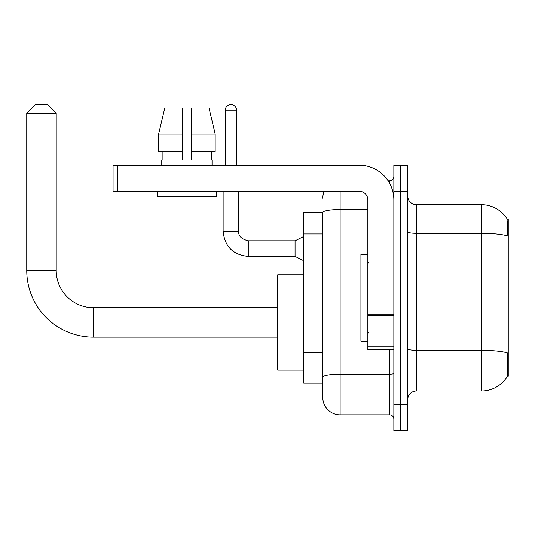 <?xml version="1.0" encoding="UTF-8"?>
<svg xmlns="http://www.w3.org/2000/svg" width="535" height="535" viewBox="0 0 535 535"><rect width="100%" height="100%" fill="white"/><g stroke="black" fill="none" stroke-linecap="round" stroke-linejoin="round"><path stroke-width="0.8" d="M507.127 376.259L508.25 376.259L508.25 219.403L507.019 219.403M322.792 212.469L303.726 212.469L303.726 383.194L322.792 383.194L322.792 397.492L322.792 212.469M416.384 390.998L481.386 390.998A30.334 30.334 0 0 0 506.745 377.302L506.745 377.302C507.782 374.861 508.023 367.873 507.461 356.33L507.233 352.819A30.334 5.27 180 0 0 481.386 350.311L481.386 204.671A30.334 30.334 0 0 1 506.571 218.099L506.571 218.099A30.334 30.334 0 0 0 481.386 204.671L416.384 204.671A8.667 8.667 0 0 1 407.723 196.004A8.667 8.667 0 0 0 416.384 204.671L416.384 390.998A8.667 8.667 0 0 0 407.723 399.658M400.789 404.427L400.789 430.428L407.723 430.428L407.723 404.427L400.789 404.427L400.789 430.428L393.854 430.428L393.854 404.427L400.789 404.427L400.789 191.236L400.789 404.427M393.854 404.427L393.854 165.235L400.789 165.235L400.789 191.236L400.789 165.235L407.723 165.235L407.723 404.427M407.723 231.809A8.667 1.505 0 0 0 416.384 233.313L481.386 233.313A30.334 5.27 180 0 1 507.173 235.808C507.588 225.823 507.421 219.979 506.678 218.26A30.334 30.334 0 0 0 481.386 204.671A30.334 30.334 0 0 1 506.678 218.26M340.126 191.236L340.126 414.826L389.52 414.826L389.52 349.83M388.142 180.837L389.52 180.837A4.333 4.333 0 0 0 393.854 176.503M322.792 387.962L322.792 380.164M393.854 419.159A4.333 4.333 0 0 0 389.52 414.826M322.792 198.171A17.334 17.334 0 0 1 324.237 191.236M340.126 414.826A17.334 17.334 0 0 1 322.792 397.492M191.236 160.039L182.569 160.039L191.236 160.039L182.569 160.039L191.236 160.039L191.236 108.043L209.018 108.043L215.17 134.038L215.17 151.372L191.236 151.372M182.569 134.038L158.634 134.038L164.793 108.043L158.634 134.038L164.793 108.043L182.569 108.043L182.569 160.039M367.853 254.499L360.924 254.499L360.924 341.163L367.853 341.163M277.725 337.177L93.478 337.177A66.728 66.728 0 0 1 26.75 270.449L26.75 113.239L35.417 104.572L47.548 104.572L56.215 113.239L26.75 113.239M93.478 337.177L93.478 307.712A37.263 37.263 0 0 1 56.215 270.449L56.215 113.239M303.726 274.783L277.725 274.783L277.725 370.106L303.726 370.106M393.854 349.83L367.853 349.83L367.853 314.787L393.854 314.787M393.854 199.903A34.668 34.668 0 0 0 359.192 165.235L117.399 165.235L117.399 191.236L359.192 191.236A8.667 8.667 0 0 1 367.853 199.903L367.853 314.787M117.399 191.236L113.066 191.236L113.066 165.235L117.399 165.235M161.771 160.039L162.145 160.039L161.771 160.039L161.771 165.235M212.034 160.039L211.659 160.039L212.034 160.039L212.034 165.235M211.659 151.372L211.659 160.039M162.145 160.039L162.145 151.372M157.437 191.236L157.437 196.439L216.367 196.439L216.367 191.236M182.569 151.372L158.634 151.372L158.634 134.038M215.17 151.372L215.17 134.038L191.236 134.038M215.17 134.038L209.018 108.043L215.17 134.038M225.295 165.235L225.295 110.203A5.631 5.631 0 0 1 230.926 104.572A5.631 5.631 0 0 1 236.564 110.203L236.564 165.235M303.726 260.739L295.059 256.405L295.059 240.81L303.726 236.477M223.128 191.236L223.128 231.274L238.73 231.274L238.73 191.236M322.792 233.955L303.726 233.955M322.792 352.679L303.726 352.679M481.386 390.998L481.386 350.311L416.384 350.311A8.667 1.505 0 0 1 407.723 348.807M407.723 191.236L393.854 191.236M393.854 373.39A4.333 0.756 0 0 1 389.52 374.146L340.126 374.146A17.334 3.009 180 0 0 322.792 377.155M322.792 212.495A17.334 3.009 180 0 1 340.126 209.486L367.853 209.486M389.52 183.124L389.52 180.837M26.75 270.449L56.215 270.449M393.854 315.536L367.853 315.536M367.853 346.252L393.854 346.252M295.059 256.405L248.26 256.405C233.013 254.901 224.633 246.521 223.128 231.274C224.633 246.521 233.013 254.901 248.26 256.405C233.013 254.901 224.633 246.521 223.128 231.274C224.633 246.521 233.013 254.901 248.26 256.405C233.013 254.901 224.633 246.521 223.128 231.274C224.633 246.521 233.013 254.901 248.26 256.405C233.013 254.901 224.633 246.521 223.128 231.274C224.633 246.521 233.013 254.901 248.26 256.405C233.013 254.901 224.633 246.521 223.128 231.274C224.633 246.521 233.013 254.901 248.26 256.405C233.013 254.901 224.633 246.521 223.128 231.274C224.633 246.521 233.013 254.901 248.26 256.405C233.013 254.901 224.633 246.521 223.128 231.274C224.633 246.521 233.013 254.901 248.26 256.405C233.013 254.901 224.633 246.521 223.128 231.274C224.633 246.521 233.013 254.901 248.26 256.405L248.26 240.824C241.379 239.078 238.202 235.895 238.73 231.274C238.202 235.895 241.379 239.078 248.26 240.81C241.379 239.078 238.202 235.895 238.73 231.274C238.202 235.895 241.379 239.078 248.26 240.81C241.379 239.078 238.202 235.895 238.73 231.274C238.202 235.895 241.379 239.078 248.26 240.81C241.379 239.078 238.202 235.895 238.73 231.274C238.202 235.895 241.379 239.078 248.26 240.81C241.379 239.078 238.202 235.895 238.73 231.274C238.202 235.895 241.379 239.078 248.26 240.81C241.379 239.078 238.202 235.895 238.73 231.274C238.202 235.895 241.379 239.078 248.26 240.81C241.379 239.078 238.202 235.895 238.73 231.274C238.202 235.895 241.379 239.078 248.26 240.81C241.379 239.078 238.202 235.895 238.73 231.274C238.202 235.895 241.379 239.078 248.26 240.81L295.059 240.81M225.295 110.203L236.564 110.203M368.722 263.166L367.853 262.297M368.722 332.496L367.853 333.365M277.725 307.712L93.478 307.712M223.128 231.274C224.633 246.521 233.013 254.901 248.26 256.405M238.73 231.274C238.202 235.895 241.379 239.078 248.26 240.81"/></g></svg>

